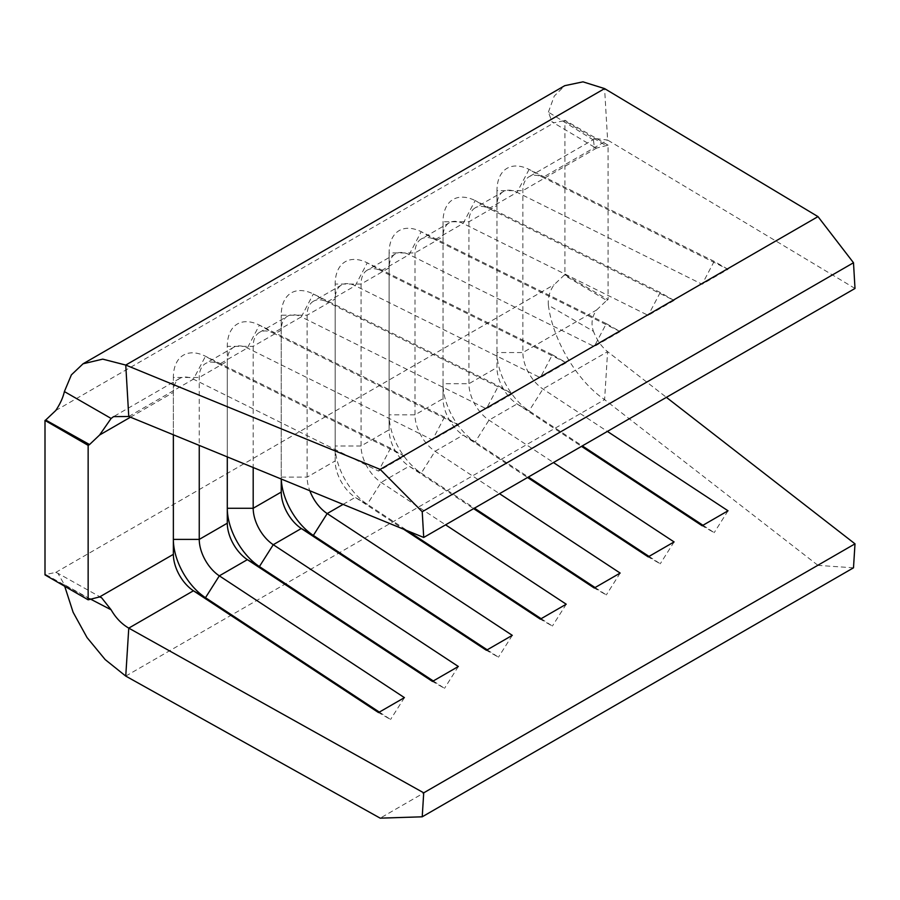 <?xml version="1.0" encoding="UTF-8"?>
<svg xmlns="http://www.w3.org/2000/svg" width="900" height="900" viewBox="0 0 900 900"><rect width="100%" height="100%" fill="white"/><g stroke="black" fill="none" stroke-linecap="round" stroke-linejoin="round"><path stroke-width="0.67" stroke-dasharray="4.5 3.38" d="M125.752 676.091L604.597 399.634L607.601 351.664L666.405 397.35M608.085 145.181L564.93 120.263L564.93 274.725L608.085 299.632L608.085 145.181L596.621 148.05L594.326 147.094L593.438 139.995L595.294 138.521L607.601 140.04L542.936 177.379L529.087 169.425L517.05 192.33A30.51 17.617 -120 0 0 503.291 191.621L475.245 207.81A30.51 17.617 -120 0 1 489.004 208.519L517.05 192.33L702.135 284.254L728.021 269.314L542.936 177.379A30.51 17.617 -120 0 0 529.178 176.67A30.51 17.617 -120 0 0 522.866 190.643L522.866 352.564A30.51 17.617 -120 0 0 542.936 389.002L607.387 431.415M503.291 191.621A30.51 17.617 -120 0 0 496.969 205.594L496.969 367.515A30.51 17.617 -120 0 0 517.05 403.954L581.501 446.366M475.245 207.81A30.51 17.617 -120 0 0 468.923 221.782L468.923 383.704A30.51 17.617 -120 0 0 489.004 420.142L553.455 462.555M449.359 222.761L421.312 238.95A30.51 17.617 -120 0 1 435.06 239.659L463.106 223.47A30.51 17.617 -120 0 0 449.359 222.761A30.51 17.617 -120 0 0 443.036 236.722L443.036 398.655A30.51 17.617 -120 0 0 463.106 435.094L527.569 477.506M421.312 238.95A30.51 17.617 -120 0 0 414.99 252.922L414.99 414.844A30.51 17.617 -120 0 0 435.06 451.282L499.522 493.695M395.426 253.901L367.38 270.09A30.51 17.617 -120 0 1 381.127 270.799L409.174 254.599A30.51 17.617 -120 0 0 395.426 253.901A30.51 17.617 -120 0 0 389.104 267.863L389.104 429.795A30.51 17.617 -120 0 0 409.174 466.234L473.636 508.646M367.38 270.09A30.51 17.617 -120 0 0 361.058 284.062L361.058 445.984A30.51 17.617 -120 0 0 381.127 482.423L445.59 524.835M341.494 285.041L313.447 301.23A30.51 17.617 -120 0 1 327.195 301.939L355.241 285.739A30.51 17.617 -120 0 0 341.494 285.041A30.51 17.617 -120 0 0 335.171 299.002L335.171 460.935A30.51 17.617 -120 0 0 355.241 497.374L403.661 529.234M128.767 416.498L193.433 379.159A30.51 17.617 -120 0 0 179.685 378.461A30.51 17.617 -120 0 0 173.362 392.423L173.362 434.79M458.348 425.002L444.51 417.049L259.414 325.114A48.814 28.181 -120 0 0 227.295 346.343L227.295 361.282A30.51 17.617 -120 0 1 233.618 347.321A30.51 17.617 -120 0 1 247.365 348.019L432.461 439.954L458.348 425.002L273.262 333.079L301.309 316.879A30.51 17.617 -120 0 0 287.55 316.181L259.504 332.37A30.51 17.617 -120 0 1 273.262 333.079L259.414 325.114L247.365 348.019L219.33 364.207L205.481 356.254L193.433 379.159L378.529 471.094L404.415 456.142L219.33 364.207A30.51 17.617 -120 0 0 205.571 363.51A30.51 17.617 -120 0 0 199.249 377.471L199.249 445.41M404.415 456.142L390.566 448.189L205.481 356.254A48.814 28.181 -120 0 0 173.362 377.471L199.249 377.471L227.295 361.282L227.295 456.907M259.504 332.37A30.51 17.617 -120 0 0 253.192 346.343L253.192 467.527M287.55 316.181A30.51 17.617 -120 0 0 281.239 330.142L281.239 479.025A48.814 28.181 -120 0 1 281.239 477.124L281.239 492.075M313.447 301.23A30.51 17.617 -120 0 0 307.125 315.202L307.125 477.124A30.51 17.617 -120 0 0 309.825 490.748M596.621 309.983L606.701 300.431L564.233 275.13L554.164 284.67C549.585 291.195 547.661 298.046 548.392 305.246L593.438 331.335C590.816 323.719 591.885 316.598 596.621 309.983L522.866 352.564L496.969 352.564A48.814 28.181 -120 0 0 529.087 410.873L582.322 445.894M608.085 299.632L606.701 300.431M674.089 300.454L660.24 292.489L475.155 200.565L463.106 223.47L648.202 315.394L674.089 300.454L489.004 208.519L475.155 200.565A48.814 28.181 -120 0 0 443.036 221.782L443.036 383.704A48.814 28.181 -120 0 0 475.155 442.012L489.004 420.142L517.05 403.954L529.087 410.873L542.936 389.002L607.601 351.664C601.605 346.815 596.891 340.043 593.438 331.335M512.291 393.863L327.195 301.939L313.346 293.974L301.309 316.879L486.394 408.814L512.291 393.863L498.442 385.909L486.394 408.814M566.224 362.734L381.127 270.799L367.279 262.834L355.241 285.739L540.326 377.674L566.224 362.734L552.375 354.769L540.326 377.674M620.156 331.594L435.06 239.659L421.223 231.694L409.174 254.599L594.27 346.534L620.156 331.594L606.308 323.629L594.27 346.534M855 288.461L607.601 140.04L604.597 88.605M593.438 139.995L548.392 112.14L552.026 121.871L554.164 122.749L564.233 120.679L606.701 145.98M564.93 120.263L564.233 120.679M564.93 274.725L564.233 275.13M89.91 598.793L64.384 584.685L57.892 573.289L55.766 572.423L45.697 574.493L89.528 599.018M45 574.898L45.697 574.493M548.392 305.246C552.96 340.74 577.373 381.173 604.597 399.634L817.988 565.38L380.171 818.156M853.492 567.821L817.988 565.38M64.384 584.685L64.71 586.283M548.392 112.14L554.254 96.086L564.773 85.669M541.148 618.694L552.375 626.074L540.326 619.155M552.375 354.769L367.279 262.834A48.814 28.181 -120 0 0 335.171 284.062L335.171 445.984A48.814 28.181 -120 0 0 367.279 504.281L407.723 530.899M566.224 604.215L552.375 626.074M606.308 323.629L421.223 231.694A48.814 28.181 -120 0 0 389.104 252.922L389.104 429.795L361.058 445.984L335.171 445.984L335.171 460.935L307.125 477.124L281.239 477.124L281.239 315.202L281.239 330.142L253.192 346.343L227.295 346.343L227.295 523.204M728.021 269.314L714.184 261.349L529.087 169.425A48.814 28.181 -120 0 0 496.969 190.643L496.969 205.594L468.923 221.782L443.036 221.782L443.036 236.722L414.99 252.922L389.104 252.922L389.104 267.863L361.058 284.062L335.171 284.062L335.171 299.002L307.125 315.202L281.239 315.202A48.814 28.181 -120 0 1 313.346 293.974L498.442 385.909M595.08 587.554L606.308 594.934L594.27 588.026M596.621 148.05L522.866 190.643L496.969 190.643L496.969 367.515L468.923 383.704L443.036 383.704L443.036 398.655L414.99 414.844L389.104 414.844A48.814 28.181 -120 0 0 421.223 473.152L474.446 508.174M620.156 573.075L606.308 594.934M649.012 556.414L660.24 563.794L648.202 556.886M343.08 504.382L355.241 497.374L367.279 504.281L381.127 482.423L409.174 466.234L421.223 473.152L435.06 451.282L463.106 435.094L475.155 442.012L528.379 477.034M674.089 541.935L660.24 563.794M660.24 292.489L648.202 315.394M702.956 525.274L714.184 532.665L702.135 525.746M728.021 510.795L714.184 532.665M714.184 261.349L702.135 284.254M487.215 649.834L498.442 657.214L486.394 650.295M512.291 635.355L498.442 657.214M433.282 680.962L444.51 688.354L432.461 681.435M458.348 666.495L444.51 688.354M444.51 417.049L432.461 439.954M379.339 712.102L390.566 719.494L378.529 712.575M404.415 697.635L390.566 719.494M130.466 417.195L173.362 392.423L173.362 377.471L173.362 554.344M390.566 448.189L378.529 471.094M55.766 410.501L554.164 122.749M55.766 572.423L554.164 284.67M179.685 378.461L113.58 416.621M233.618 347.321L205.571 363.51M595.283 138.51L529.178 176.67M594.326 147.094L552.015 121.883M101.554 597.701L57.904 573.278"/><path stroke-width="1.35" d="M173.362 434.79L173.362 554.344A30.51 17.617 -120 0 0 193.433 590.783L378.529 712.575L404.415 697.635L219.33 575.842L247.365 559.642L432.461 681.435L458.348 666.495L273.262 544.702L301.309 528.514L486.394 650.295L512.291 635.355L327.195 513.562L343.08 504.382M423.72 792.832L128.767 628.121L125.752 676.091L380.171 818.156L422.224 816.806L423.72 792.832L855 543.836L666.405 397.35M607.387 431.415L728.021 510.795L702.135 525.746L581.501 446.366M553.455 462.555L674.089 541.935L648.202 556.886L527.569 477.506M499.522 493.695L620.156 573.075L594.27 588.026L473.636 508.646M445.59 524.835L566.224 604.215L540.326 619.155L403.661 529.234M99.596 435.015L89.528 444.555L45.697 420.041L55.766 410.501C60.176 403.875 63.045 397.575 64.384 391.567L111.116 418.455L99.596 435.015L130.466 417.195M88.144 445.354L45 420.446L45 574.898L88.144 599.816L88.144 445.354L89.528 444.555M88.144 599.816L99.596 596.936L101.554 597.701L111.116 609.795C115.729 617.839 121.612 623.947 128.767 628.121L193.433 590.783L205.481 597.701L379.339 712.102M199.249 445.41L199.249 539.404A30.51 17.617 -120 0 0 219.33 575.842L205.481 597.701A48.814 28.181 -120 0 1 173.362 539.404L199.249 539.404L227.295 523.204A30.51 17.617 -120 0 0 247.365 559.642L259.414 566.561L433.282 680.962M227.295 456.907L227.295 523.204M604.597 88.605L125.752 365.062L102.712 359.134L83.07 363.78L564.773 85.669L582.986 81.844L604.597 88.605L817.988 216.619L380.171 469.395L125.752 365.062L128.767 416.498L113.591 416.632L111.116 418.455M253.192 467.527L253.192 508.264A30.51 17.617 -120 0 0 273.262 544.702L259.414 566.561A48.814 28.181 -120 0 1 227.295 508.264L253.192 508.264L281.239 492.075A30.51 17.617 -120 0 0 301.309 528.514L313.346 535.421L487.215 649.834M309.825 490.748A30.51 17.617 -120 0 0 327.195 513.562L313.346 535.421A48.814 28.181 -120 0 1 281.273 479.036L281.239 492.075M853.492 262.744L422.224 511.74L423.72 537.457L855 288.461L853.492 262.744L817.988 216.619M422.224 511.74L380.171 469.395M128.767 416.498L423.72 537.457M45 420.446L45.697 420.041M855 543.836L853.492 567.821L422.224 816.806M64.71 586.283L73.114 612.27L87.041 637.56L105.176 659.587L125.752 676.091M111.116 609.795L89.91 598.793M83.07 363.78L71.392 374.861L64.384 391.567M407.723 530.899L541.148 618.694M474.446 508.174L595.08 587.554M528.379 477.034L649.012 556.414M582.322 445.894L702.956 525.274M99.596 596.936L173.362 554.344"/></g></svg>
